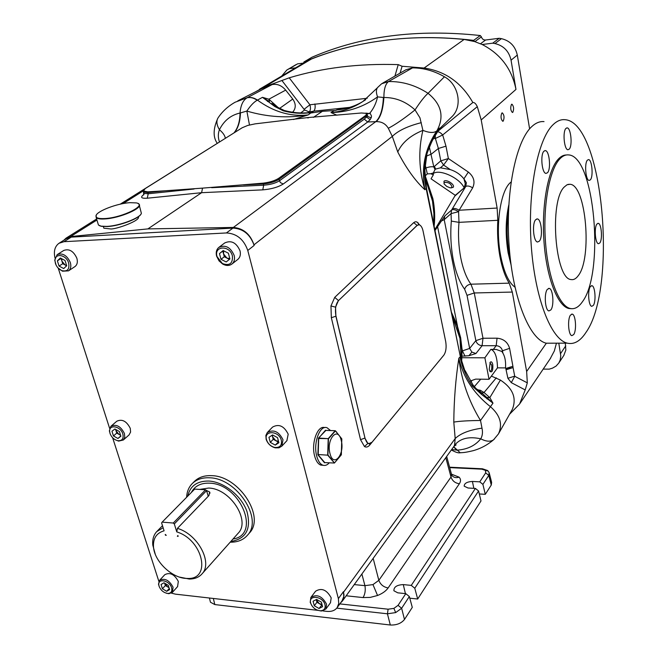 <?xml version="1.0" encoding="UTF-8"?>
<svg xmlns="http://www.w3.org/2000/svg" width="658" height="658" viewBox="0 0 658 658"><rect width="100%" height="100%" fill="white"/><g stroke="black" fill="none" stroke-linecap="round" stroke-linejoin="round"><path stroke-width="0.99" d="M424.871 174.789L432.882 198.667C434.741 208.093 435.16 217.28 434.132 226.22M424.928 175.941L432.906 200.887L434.305 214.154L433.935 225.242M428.827 199.826L429.707 204.227M433.696 224.065L433.893 213.603L432.503 201.134L425.01 177.306M218.333 117.478L217.856 118.193C222.1 111.671 227.865 106.341 235.145 102.212L247.26 97.688C250.731 96.997 254.128 97.803 257.451 100.106L262.468 97.326L274.847 106.563L283.195 110.783C292.185 113.225 301.117 113.875 309.984 112.748L309.309 113.201L310.798 113.003L308.183 114.911L293.526 119.509M361.102 102.541C353.856 106.555 346.042 108.924 337.653 109.631L335.753 110.437L322.346 111.325L310.798 113.003M464.499 370.314L465.346 370.915L465.42 372.486L460.32 356.537L426.45 188.007L424.838 169.978L426.943 154.03M456.915 339.594L457.729 343.632M461.242 360.526L459.975 338.418L452.104 315.626M313.356 117.387L322.346 111.325M147.721 191.84L164.887 190.804L147.894 192.58L147.721 191.84L143.37 190.952L145.245 188.575L242.193 127.759L247.688 125.456L255.164 123.852L307.977 117.56L361.423 112.987L366.465 113.357L365.938 115.249L278.671 178.318C274.805 180.753 269.657 182.356 263.225 183.146L202.532 188.13L201.611 192.695L147.269 198.206C141.1 198.576 139.998 197.31 143.97 194.398M143.847 192.827L144.012 193.403L148.231 193.765L147.894 192.58L143.625 192.078L143.444 191.486M164.887 190.804L202.532 188.13M194.061 189.011L148.231 193.765L147.269 198.206M366.909 113.85L367.814 116.548L370.586 117.585L371.334 117.461L371.49 116.022L370.322 113.645L365.873 113.118M243.518 184.898L263.348 183.936C269.87 183.311 275.11 181.773 279.066 179.33L367.098 115.339L366.448 117.017L364.269 119.164L367.69 121.985L376.236 121.648C381.525 121.508 385.547 123.712 388.319 128.269L392.3 136.395L397.761 151.982C406.373 168.497 415.412 181.082 424.879 189.718C420.947 168.029 424.961 148.387 436.928 130.786C444.471 116.77 441.51 104.285 428.054 93.321C415.478 85.186 402.293 81.271 388.5 81.559L412.525 67.881L405.953 69.756L383.071 82.9M364.269 119.164L279.428 180.81C275.472 183.245 270.216 184.701 263.669 185.186L263.225 183.146M211.654 187.695L263.669 185.186L262.789 189.858C271.293 189.15 278.112 187.201 283.244 184.001L367.69 121.985L370.199 119.592L371.334 117.461M219.459 141.939C217.963 137.695 217.954 133.623 219.427 129.725C223.934 120.677 230.802 115.117 240.022 113.028C240.672 105.231 243.057 100.131 247.186 97.729C250.566 97.088 253.881 97.927 257.138 100.263L257.451 100.106C273.605 111.885 290.515 116.828 308.183 114.911C287.719 118.382 267.28 117.099 246.857 111.07L249.472 124.946M309.984 112.748L312.295 112.781M283.195 110.783L284.708 110.585C293.468 112.905 302.112 113.53 310.634 112.452M365.716 99.695L363.002 101.398C353.305 107.846 342.629 111.564 330.982 112.551L336.937 115.216M336.411 109.985C345.253 109.277 353.543 106.769 361.267 102.442L362.525 101.719M340.499 602.983L342.399 601.025L343.665 598.254L343.994 594.988L343.435 591.674L343.789 596.502L342.094 600.779M465.576 371.457L472.929 384.856L472.567 386.336C466.358 377.075 462.171 367.296 460.024 356.998L458.848 358.232C461.455 380.258 468.677 401.002 480.513 420.478C468.216 420.61 459.309 421.145 453.798 422.099C453.979 400.023 455.665 378.737 458.848 358.232C463.232 377.379 473.818 393.574 490.597 406.825C500.187 415.321 502.811 424.344 498.468 433.902L512.352 409.334C516.851 398.065 512.87 388.31 500.417 380.069L491.394 376.096M59.376 243.041L66.236 238.731L71.245 237.119L232.948 228.087C243.205 228.655 250.279 234.437 254.153 245.45L253.988 244.825C250.27 234.1 243.394 228.31 233.36 227.446L147.886 228.902L70.579 236.576L66.063 238.147L63.818 240.244M54.984 257.878C53.504 251.266 54.836 246.405 58.965 243.296L63.99 241.692L226.41 232.948C236.724 233.541 243.838 239.372 247.77 250.459L338.376 598.624L338.747 603.476L337.225 607.523C334.98 610.534 331.525 611.817 326.853 611.372L322.798 610.912M323.177 465.296L320.791 465.099C318.028 464.005 315.972 460.97 314.623 455.994C310.979 443.171 317.592 424.978 324.739 427.626M330.555 430.546L327.059 427.758C319.87 424.69 313.035 443.073 316.728 456.093C318.077 461.069 320.125 464.104 322.889 465.198C325.101 465.922 327.215 465.132 329.239 462.845M369.706 443.763L369.689 445.096C368.019 447.045 366.284 447.539 364.499 446.568L360.526 439.667L364.869 438.08L367.863 443.402L369.319 443.788L368.595 443.706L371.984 442.275L443.879 355.114C445.976 351.841 446.593 347.358 445.721 341.675L423.119 231.287C422.354 227.627 421.03 225.447 419.146 224.74L417.139 225.431L338.566 300.533C335.654 304.177 334.79 309.392 335.991 316.177L365.124 438.664L366.745 442.209L368.751 443.706M364.976 438.072L335.876 316.177L335.539 307.138L338.459 300.533L334.716 297.383L330.949 305.962L331.344 317.724L360.526 439.667M158.866 581.384L112.625 437.726M109.615 428.342L58.241 268.193M317.855 610.344L175.489 594.158L171.425 593.129M330.472 602.769L331.188 597.851C326.779 589.782 321.581 587.569 315.585 591.213L310.963 597.332M177.578 586.607L178.318 581.392C174.444 574.302 169.937 572.065 164.804 574.689L159.581 580.315M237.62 259.565L237.9 259.342C240.162 257.294 240.869 254.449 240.03 250.805C236.37 242.621 231.279 239.997 224.756 242.925L219.081 247.211M74.782 266.687L74.996 266.548C77.266 264.746 77.883 261.966 76.846 258.207C73.515 251.068 69.156 248.485 63.752 250.459L57.369 254.531M286.872 440.72L288.204 434.19C284.091 425.973 278.877 423.612 272.56 427.091L267.436 432.405M129.009 434.979L130.597 432.067L130.268 428.342C126.624 421.169 122.141 418.792 116.828 421.202L111.062 426.145M248.954 533.531L249.431 532.988C265.487 516.695 238.796 475.849 211.58 475.66C204.202 475.331 198.371 477.363 194.085 481.738L192.506 483.326M186.609 497.292C186.888 491.871 188.673 487.397 191.963 483.869C196.257 479.493 202.096 477.469 209.483 477.798C236.74 478.021 263.513 518.948 247.441 535.258C243.296 539.988 237.546 542.299 230.201 542.184M230.826 541.485C246.092 538.886 251.463 528.884 246.956 511.472C241.511 495.836 223.917 481.829 208.866 481.047C197.17 480.875 190.129 485.908 187.736 496.14M115.323 439.799L118.637 441.107L123.326 440.005L124.765 437.216L124.42 433.474C120.743 426.261 116.244 423.859 110.914 426.269L109.368 430.85L110.231 434.05M122.849 434.009C120.636 426.006 108.652 423.966 109.672 431.706L110.034 433.499C111.539 437.34 114.122 439.741 117.79 440.695C122.133 440.95 123.811 438.721 122.849 434.009M282.998 439.75C278.844 431.484 273.605 429.098 267.263 432.577L265.865 435.473L266.153 439.371C267.765 443.763 270.8 446.585 275.258 447.843L278.992 447.827L281.846 446.124L282.998 439.75M281.344 440.325C279.082 430.538 263.504 430.003 266.523 439.733L266.597 439.996C268.02 443.837 270.677 446.313 274.575 447.415C279.798 447.909 282.06 445.548 281.344 440.325M58.011 267.929L62.485 271.195L68.49 270.857C70.76 269.048 71.368 266.26 70.324 262.484C66.96 255.304 62.568 252.697 57.156 254.671L54.737 260.14L56.095 265.125M68.638 263.003C66.252 254.407 54.392 252.68 55.001 260.955L55.469 263.57C56.678 266.934 58.784 269.278 61.786 270.627C67.42 271.861 69.707 269.319 68.638 263.003M234.158 255.378C230.456 247.137 225.34 244.488 218.801 247.424C216.441 249.497 215.709 252.401 216.597 256.135L219.048 260.897L222.675 264.039C226.253 265.964 229.379 265.931 232.044 263.948C234.306 261.892 235.013 259.038 234.158 255.378M232.397 255.937C229.815 244.891 213.661 245.689 217.025 256.595L222.346 263.521C229.56 266.079 232.916 263.554 232.397 255.937M166.318 593.203L168.892 593.705L172.429 592.315L173.062 587.191C169.155 580.06 164.632 577.806 159.491 580.422L158.512 584.156L159.187 586.541M171.582 587.742C169.542 580.356 157.624 577.905 158.841 585.077L159.129 586.36C160.914 590.53 163.85 592.891 167.938 593.442C171.195 593.195 172.412 591.295 171.582 587.742M317.617 610.254L321.367 611.043L325.924 608.971L326.549 604.167C322.099 596.058 316.868 593.82 310.864 597.464L310.214 602.358L311.958 605.854M325.003 604.76C323.004 596.033 307.977 594.429 310.699 603.172L310.749 603.345C312.575 607.795 315.815 610.27 320.471 610.78C324.155 610.484 325.669 608.477 325.003 604.76M431.163 142.975L431.237 143.025C429.296 147.293 429.287 146.175 427.034 153.668L426.483 154.729C423.974 165.635 423.851 176.854 426.104 188.369L460.32 356.537M103.503 227.068L103.849 228.203L110.626 228.943C115.109 229.642 140.993 220.685 138.353 216.721M147.886 228.902L201.611 192.695L262.789 189.858M292.613 112.23L293.197 111.589C296.042 107.83 295.903 103.66 292.761 99.062L285.679 90.113C281.698 85.45 277.166 83.615 272.067 84.602L261.621 88.707L237.793 100.855M247.26 97.688L272.067 84.602M267.428 101.431L269.451 101.653L262.468 97.326L268.875 99.21L278.063 107.468M228.071 136.617L120.233 204.169M217.263 143.321C212.912 137.135 213.11 128.762 217.856 118.193L217.856 118.193C216.202 121.286 216.721 125.127 219.427 129.725C222.988 132.743 224.954 135.589 225.332 138.254M233.952 132.932C237.883 128.17 239.907 121.533 240.022 113.028L246.857 111.07C250.41 105.724 253.84 102.122 257.138 100.263M240.425 112.929C240.195 121.253 238.229 127.8 234.528 132.571M293.197 111.589L292.366 112.197M143.37 190.952L143.798 194.867M269.451 101.653L268.875 99.21L285.679 90.113M277.388 106.95L274.847 106.563L277.824 107.262M388.565 81.518L382.331 83.319M438.689 129.577L451.816 116.787C462.854 106.637 458.897 84.602 444.438 76.772L428.054 93.321C424.624 96.29 420.289 101.817 415.042 109.919C405.83 101.529 395.45 97.392 383.885 97.507L377.569 96.899C363.438 107.048 347.909 112.263 330.982 112.551L334.215 110.552M444.438 76.772C434.181 70.875 423.546 67.914 412.525 67.881M438.705 129.552L439.758 127.989L436.928 130.786C434.206 133.122 429.526 132.982 422.897 130.374L419.952 117.807L415.042 109.919C404.135 118.613 395.228 124.724 388.319 128.269M435.423 134.66L439.758 127.989L431.87 141.396L426.483 154.729M426.45 188.007L424.879 189.718C418.866 169.953 418.208 150.172 422.897 130.374C410.411 135.449 402.03 142.654 397.761 151.982M377.618 87.498L381.64 83.755L388.5 81.559C385.424 83.961 383.885 89.282 383.885 97.507C383.12 109.442 380.571 117.494 376.236 121.648M363.002 101.398L377.404 87.777C376.014 89.866 376.072 92.91 377.569 96.899C376.17 103.224 373.555 108.685 369.722 113.291L367.024 114.073M421.317 122.659C407.828 126.081 398.156 130.662 392.3 136.395L253.988 244.825M383.392 97.507C382.833 109.467 380.283 117.527 375.726 121.689L233.36 227.446M338.566 300.533L417.04 225.431L418.685 224.707M431.237 143.025L432.125 141.141M435.604 134.479L431.87 141.396M335.991 316.177L331.344 317.724M417.139 225.431L413.693 222.651L334.716 297.383M365.938 115.249L366.448 117.017L370.199 119.592M477.749 389.824L480.299 390.268L484.033 392.497L489.823 397.621L492.982 403.157L480.513 420.478L481.993 428.152C482.89 432.29 482.47 435.843 480.735 438.804C475.315 445.598 467.509 449.381 457.31 450.146L451.61 449.603M453.847 446.502L454.522 445.31L455.188 438.549L453.798 422.099M481.714 392.834L492.982 403.157L481.623 394.479L472.567 386.336M494.273 439.174L493.623 439.75C490.457 441.946 486.163 441.625 480.735 438.804C468.776 436.229 460.032 438.401 454.522 445.31M461.488 452.696L460.222 452.77L453.683 446.733M451.651 450.13L451.668 449.661M481.993 428.152C469.467 429.945 460.534 433.408 455.188 438.549L343.566 592.167M456.874 450.179L453.584 446.864M480.735 379.189L474.295 386.682M486.978 398.888L487.117 397.514L489.823 397.621L500.417 380.069M481.853 392.958L484.033 392.497L496.321 377.84M479.526 390.942L480.299 390.268M473.11 385.119C477.387 390.309 475.775 388.138 478.843 390.556L480.439 393.484L479.641 391.049M480.134 391.452L481.368 392.522L481.623 394.479M441.937 357.467L369.689 445.096M307.664 117.914L308.438 117.831M482.906 484.37L485.291 494.314L491.271 485.053L488.795 475.397L485.67 472.896L485.472 470.38L488.178 471.07L489.157 472.683L488.795 475.397L482.906 484.37L479.756 481.845L472.419 481.45C467.015 481.771 464.268 483.35 464.178 486.18L468.027 488.006L475.405 488.425L478.58 490.975L414.779 588.252L411.266 585.39L403.288 584.6C396.906 584.913 393.772 586.961 393.895 590.761L397.769 592.833L405.797 593.656L409.334 596.543L401.643 608.272L395.672 612.59L387.43 613.799L388.121 609.201L393.887 608.379L398.065 605.344L405.797 593.656M213.332 598.459L214.804 604.57L390.317 625.01C396.527 625.256 401.248 623.414 404.481 619.474L401.643 608.272L398.065 605.344M485.472 470.38L481.796 469.17L482.495 468.792L487.603 470.528M354.259 584.584L364.927 585.661C365.7 590.21 365.075 594.182 363.06 597.579L346.174 595.786M361.875 574.023L364.927 585.661L372.971 584.6L378.835 580.34L451.018 477.034L451.478 474.254L446.683 456.438M451.446 474.147L459.103 477.165C460.888 479.073 460.978 481.261 459.374 483.737C455.155 483.153 452.367 480.916 451.018 477.034L445.803 457.655M414.779 588.252L417.682 599.019L480.99 500.968L478.58 490.975M214.804 604.57L210.453 602.218L210.132 600.927M404.481 619.474L412.286 607.375L409.334 596.543M489.355 473.464L491.625 482.347L491.271 485.053M459.374 483.737L388.13 587.948C383.532 587.101 380.431 584.559 378.835 580.34L373.168 558.362M417.682 599.019L409.786 598.196M485.291 494.314L479.304 493.969M451.413 312.196L457.03 324.772L460.633 337.62L462.13 350.015L461.645 362.015M451.725 313.784L456.94 325.776L460.32 337.998L461.801 349.85L461.464 361.349M141.018 214.039C139.085 218.662 119.304 226.039 107.188 226.566L101.455 226.344L99.432 225.678M97.993 223.523L98.453 225.036L101.11 226.171L106.933 226.393C119.542 225.85 140.129 218.012 141.38 213.381L139.373 205.584M138.032 203.544L138.953 204.169C143.789 207.813 119.814 218.275 104.688 218.95C100.263 219.204 97.433 218.777 96.208 217.658L96.2 215.199M129.889 202.672C117.404 203.363 97.211 210.988 96.043 215.544C95.451 217.856 98.355 218.859 104.77 218.555C122.487 217.749 148.247 204.704 136.19 202.894L129.889 202.672M341.255 454.966L341.831 438.927L335.44 430.891L328.441 438.828L327.939 454.999L334.461 462.928L341.354 454.81L341.732 438.779M335.44 430.875L336.789 432.265M341.239 440.457C345.063 454.39 333.4 468.266 329.979 453.485C326.08 439.133 338.031 425.693 341.239 440.457M335.177 430.735L325.809 430.406L335.177 430.735L328.202 438.639L318.505 438.055L317.872 454.522L324.805 462.607L334.42 463.026L327.692 455.163L328.202 438.639L318.702 438.491L318.201 454.53L327.692 455.163L317.872 454.522M316.613 599.413L321.375 602.152L322.584 606.701L319.04 608.502L314.302 605.771L313.076 601.239L316.613 599.413M322.066 604.76L319.04 608.502M321.647 604.982L316.917 602.267L314.302 605.771M321.976 604.398L319.278 603.616L316.227 599.611L316.917 602.267M163.974 582.774L168.267 585.307L169.624 589.584L166.696 591.303L162.411 588.77L161.054 584.518L163.974 582.774M169.27 588.466L166.696 591.303M169.04 587.726L165.364 585.554L162.411 588.77M164.59 583.144L165.364 585.554M164.607 583.153L167.494 586.813L168.942 587.413M223.152 250.55L228.384 253.215L229.905 258.931L226.204 261.966L220.998 259.301L219.468 253.61L223.152 250.55M229.395 259.351L224.304 256.76L220.998 259.301M223.317 250.632L222.782 251.085L224.304 256.76M222.782 251.085L219.468 253.61M223.687 250.821L223.547 253.922L226.895 258.084L229.815 258.586M60.347 258.01L65.019 260.486L66.697 265.766L63.711 268.554L59.064 266.087L57.378 260.823L60.347 258.01M66.664 265.791L62.724 263.702L59.064 266.087M61.104 258.405L62.724 263.702M61.046 258.454L57.378 260.823M61.679 258.717L61.885 261.078L65.035 264.927L66.59 265.437M272.552 434.946L277.536 437.66L278.893 442.744L275.266 445.096L270.306 442.39L268.941 437.323L272.552 434.946M278.614 441.707L275.266 445.096M278.186 441.995L273.234 439.297L270.306 442.39M272.141 435.218L273.234 439.297M272.453 435.012L272.56 436.78L275.71 440.646L278.507 441.304M114.911 429.016L119.386 431.533L120.891 436.262L117.93 438.475L113.472 435.958L111.959 431.245L114.911 429.016M120.792 435.958L117.93 438.475M120.578 435.259L116.746 433.112L113.472 435.958M115.561 429.378L116.746 433.112M115.775 429.501L115.997 430.76L118.966 434.362L120.463 434.922M205.551 489.791L206.571 490.646L174.312 523.933L173.26 523.036L205.551 489.791L194.678 489.091L162.139 522.139L161.613 522.904L164.089 530.817C156.489 532.98 152.96 538.392 153.503 547.053C154.49 561.784 172.692 578.752 187.209 578.431C211.728 580.109 203.264 539.971 176.772 531.894L177.421 528.366C197.778 534.189 213.019 562.656 202.055 573.834C198.996 577.305 194.743 579.04 189.29 579.04L179.494 577.099M155.222 554.077L152.779 545.054C152.286 539.527 153.594 535.061 156.694 531.639L163.118 527.724M206.176 490.317L209.647 491.995L208.964 495.54L177.421 528.366M165.224 534.428L165.479 535.25L166.268 535.316L165.224 534.428M177.899 535.522L178.154 536.344L177.356 536.278L177.899 535.522M174.312 523.933L176.772 531.894M162.139 522.139L173.26 523.036M177.94 535.661L177.356 536.278M206.571 490.646L208.232 496.305M462.048 357.738L484.888 357.804L489.042 379.279L475.652 379.123L470.478 380.957M501.906 351.504L496.239 349.456L493.327 349.39L496.181 345.689L497.061 338.187C503.592 338.821 507.77 342.201 509.605 348.337L502.457 350.772L501.906 351.504L502.893 353.116L502.457 350.772C501.577 347.654 499.48 345.96 496.181 345.689L482.084 345.713C478.884 345.368 476.811 343.682 475.857 340.663L467.024 295.352L464.638 289.232C459.654 282.397 455.887 272.716 453.337 260.181C450.895 247.507 450.228 234.478 451.322 221.096L451.059 213.611L451.635 210.001L465.741 186.485L466.382 182.751L463.915 178.836L465.288 183.705L464.17 187.867L455.27 195.319L434.831 229.7M455.27 195.319L431.048 178.82L433.359 174.798L433.301 172.988L430.71 173.737L433.359 174.798M430.71 173.737L427.322 173.876L425.364 175.711M427.322 173.876L425.274 165.084M429.345 147.005L433.803 166.918C431.697 166.474 429.057 166.828 425.858 167.987L425.093 168.44M440.432 167.815L450.253 169.567L443.582 165.043L440.432 167.815L435.654 169.081L434.42 166.384L433.803 166.918L435.028 169.608L433.301 172.988M435.654 169.081L435.028 169.608M437.175 131.896C438.812 131.608 440.646 132.636 442.678 134.98L445.984 146.166L448.369 158.537L443.582 165.043L440.786 160.856L438.376 148.478L435.39 138.468L433.375 138.583M463.915 178.836L468.34 172.059C473.908 176.673 475.347 181.929 472.674 187.834L459.128 210.247L458.577 211.679L458.988 222.355C457.976 234.478 458.568 246.289 460.748 257.788C463.035 269.155 466.423 277.964 470.931 284.198L474.262 292.966L482.988 338.253L497.061 338.187M454.949 195.969L465.741 186.485C467.361 185.54 469.672 185.984 472.674 187.834M463.643 178.507C460.213 174.345 455.755 171.36 450.253 169.567M434.996 230.53L444.783 215.997L444.208 219.632L440.802 221.277M493.327 349.39L490.81 349.398L484.888 357.804M444.783 215.997L451.635 210.001C453.058 209.195 455.188 209.622 458.026 211.3L458.577 211.679L451.059 213.611L444.208 219.632L469.647 348.427L471.876 352.079L475.931 353.535L468.924 355.715L462.138 356.142M475.931 353.535L482.084 345.713L482.988 338.253L475.857 340.663L469.647 348.427L462.426 350.87L462.097 349.209M425.282 175.842L424.862 174.395M300.706 112.946L304.629 109.976L304.062 109.327L309.91 104.778C310.831 108.109 310.592 110.486 309.202 111.909L307.763 112.757M470.988 381.813L471.696 380.883M489.042 379.279L497.489 367.847L505.525 367.904L505.541 367.23L505.525 367.904M506.208 369.048L513.067 367.6L514.745 376.294L527.313 382.857L525.199 389.931L511.299 382.652L507.894 378.284L505.64 367.764M506.134 368.373L512.911 366.267L513.067 367.6L506.29 369.697M502.893 353.116C504.99 356.751 505.87 361.456 505.541 367.23M527.313 382.857L526.647 371.482L512.302 292.062L509.21 283.154C505.171 276.812 502.062 267.855 499.891 256.291C497.81 244.595 497.119 232.603 497.826 220.298L497.127 208.043L481.212 119.937L515.979 89.414L511.052 60.182C508.996 51.201 503.641 45.657 494.972 43.568L492.76 43.173L482.166 44.505L474.657 41.569L464.129 39.439C436.139 36.733 409.251 37.095 383.458 40.525C357.713 44.004 333.705 50.164 311.44 59.014L305.222 62.148L259.4 89.282M512.837 112.296C514.095 108.973 513.791 106.275 511.94 104.194L511.488 104.375C510.23 107.69 510.526 110.388 512.376 112.477L512.837 112.296M503.23 121.088C504.53 117.716 504.225 114.969 502.317 112.863L501.832 113.053C500.524 116.417 500.828 119.164 502.737 121.286L503.23 121.088M543.204 369.097L549.224 369.146L552.44 368.167L556.059 366.095L558.774 363.084L560.205 359.975L560.772 355.797L558.798 343.172M474.657 41.569L473.645 40.368C442.275 36.642 412.212 36.7 383.458 40.525C354.769 44.423 328.252 51.571 303.914 61.984L311.933 57.246C361.143 36.026 417.262 28.788 480.291 35.532L481.409 36.864C482.067 39.019 483.457 40.064 485.571 40.006L499.225 38.279L501.421 38.657C509.999 40.714 515.296 46.192 517.303 55.075L529.608 128.878M565.312 343.147L565.839 350.105L563.774 355.509M556.454 343.172L554.349 350.936L550.154 358.824M525.199 389.931L519.598 403.996L509.596 414.236M304.613 109.993L309.202 111.909L313.669 111.169L311.859 112.526M481.212 119.937L477.297 106.67C475.899 103.676 474.41 102.294 472.839 102.5C461.464 82.612 445.211 71.122 424.081 68.045L402.087 66.252L398.23 64.624C358.898 63.365 322.56 67.766 289.216 77.825L264.302 86.963L255.353 91.898M515.979 89.414C511.866 68.991 500.59 54.014 482.166 44.505M452.252 208.989C453.872 208.002 456.167 208.422 459.128 210.247L497.127 208.043M437.233 131.806L472.839 102.5M435.201 135.186L435.39 138.468L442.678 134.98L477.297 106.67M402.087 66.252L400.089 73.12M304.062 109.327L282.052 80.687M508.511 211.012C506.463 224.674 506.652 238.64 509.078 252.911L510.304 258.791M453.033 187.423C455.805 185.128 446.363 178.713 443.977 181.271L444.101 183.911L446.667 186.37L450.121 187.834L453.033 187.423M464.17 187.867C459.926 178.129 439.807 168.752 433.268 173.506M451.199 187.966L452.038 187.382C451.166 183.664 448.6 182.036 444.323 182.496L444.01 183.771M492.793 364.655C492.2 362.114 491.353 361.291 490.259 362.196L489.239 369.401L489.922 371.392C492.151 372.897 493.105 370.651 492.793 364.655M490.81 349.398L491.255 349.464C495.178 351.339 497.251 357.467 497.489 367.847M489.848 371.268L490.004 371.334C491.493 370.931 492.052 368.834 491.674 365.05L489.873 362.755M295.565 67.864L289.462 68.629L286.88 69.97L281.714 76.065M303.914 61.984L303.56 63.127M287.349 69.699L297.564 63.859L303.568 63.094M289.462 68.629L297.564 63.859M499.225 38.279L492.76 43.173M473.645 40.368L480.291 35.532M481.409 36.864L474.879 41.643M587.405 160.149C584.222 163.25 585.735 180.531 589.157 180.44L590.374 179.84C593.508 176.599 591.994 159.516 588.556 159.581L587.405 160.149M596.946 224.033C593.977 227.405 595.243 243.657 598.467 243.715L599.808 242.975C602.736 239.479 601.461 223.416 598.237 223.342L596.946 224.033M590.382 286.551C587.413 290.277 588.523 306.11 591.756 306.332L593.319 305.419C596.255 301.57 595.128 285.917 591.896 285.687L590.382 286.551M570.478 315.1C567.303 319.105 568.397 335.292 571.86 335.638L573.669 334.601C576.811 330.456 575.701 314.475 572.238 314.121L570.478 315.1M547.366 289.339C543.845 293.394 545.104 310.568 548.928 310.921L550.853 309.926C554.332 305.715 553.049 288.755 549.216 288.393L547.366 289.339M535.678 219.698C531.87 223.473 533.432 241.831 537.561 242.012L539.313 241.182C543.072 237.25 541.493 219.114 537.356 218.925L535.678 219.698M543.936 151.192C540.128 154.523 541.921 173.457 546.017 173.399L547.464 172.758C551.215 169.27 549.414 150.567 545.309 150.6L543.936 151.192M565.97 128.4C562.442 131.468 564.194 149.892 567.969 149.736L569.203 149.177C572.682 145.961 570.93 127.751 567.138 127.882L565.97 128.4M564.112 187.135C549.093 201.693 555.155 279.132 571.054 279.543C573.611 280.053 575.989 278.778 578.209 275.727C592.373 258.43 586.13 184.947 570.083 184.281L567.031 184.766L564.112 187.135M566.357 154.984C563.544 154.959 560.83 156.374 558.214 159.211C547.769 170.332 541.337 206.439 544.026 242.202C546.642 278.005 557.671 306.118 568.841 308.512L571.654 308.701M582.363 301.833C604.776 272.766 594.7 156.185 568.701 154.934C565.576 154.556 562.557 155.946 559.645 159.096C549.224 170.225 542.809 206.357 545.498 242.136C548.106 277.956 559.111 306.093 570.256 308.487C574.623 309.424 578.653 307.204 582.363 301.833M544.026 121.598C539.716 121.22 535.522 122.997 531.434 126.92C515.576 141.815 505.27 193.781 509.136 246.166C512.886 298.6 529.608 339.479 546.28 343.205L552.942 343.188M585.875 332.561C617.854 288.311 603.197 121.82 564.926 119.69C560.756 119.287 556.701 121.064 552.753 125.012C537.413 139.965 527.461 192.366 531.22 245.228C534.88 298.14 551.075 339.38 567.204 343.139C574.006 344.734 580.233 341.206 585.875 332.561M508.511 211.177C506.199 227.166 506.792 242.983 510.287 258.627M283.244 184.001L280.316 182.562L278.671 178.318M419.648 224.913L416.892 221.952L415.239 221.771L413.693 222.651M254.153 245.45L247.77 250.459M343.435 591.674L338.376 598.624M367.863 443.402L364.499 446.568M418.151 222.848L418.578 224.707M330.949 305.962L335.539 307.138M143.329 190.853L123.071 203.585M96.932 220.019L70.579 236.576M279.535 108.438L292.761 99.062M465.214 370.75L464.869 371.202M310.403 113.053L311.382 112.403M411.266 585.39L475.405 488.425M479.756 481.845L485.67 472.896M481.796 469.17L449.694 467.616M339.841 603.896L388.121 609.201M388.13 587.948C385.925 591.048 382.397 593.565 377.552 595.49L370.24 597.398L363.06 597.579M393.887 608.379L395.672 612.59M377.552 595.49L372.971 584.6M459.103 477.165C455.945 478.169 453.477 477.502 451.701 475.191M390.317 625.01L387.43 613.799L336.756 608.132M473.834 488.335L472.419 481.45M405.418 593.615L403.288 584.6M232.948 228.087L226.41 232.948M71.245 237.119L63.99 241.692M318.505 438.055L325.932 430.381M324.534 462.804L317.978 454.941M325.546 430.192L318.373 438.483M324.92 462.607L334.42 463.026L341.354 454.81M191.338 492.48C194.768 485.974 200.822 482.873 209.491 483.169C240.367 483.638 261.423 534.954 233.022 539.009M237.851 533.58L238.229 533.161C250.887 520.437 229.955 488.335 208.57 488.055L199.703 489.412M434.42 166.384L440.786 160.856L448.369 158.537L468.34 172.059M468.924 355.715L471.876 352.079M465 356.151L462.426 350.87M509.605 348.337L512.911 366.267M512.302 292.062L474.262 292.966L467.024 295.352M511.06 182.052C500.467 189.553 495.005 226.492 500.623 255.444C503.855 272.001 508.642 282.586 514.975 287.201M526.647 371.482L546.337 343.205M560.567 353.626L565.765 345.828M511.052 60.182L517.303 55.075M508.807 204.877C505.541 219.83 505.319 235.852 508.149 252.943L511.044 264.845M464.638 289.232C465.642 286.279 467.739 284.601 470.931 284.198L509.21 283.154M511.299 382.652L514.745 376.294M264.302 86.963L311.44 59.014M424.081 68.045L464.129 39.439M457.442 325.949L437.521 226.303M289.216 77.825L309.91 104.778L367.213 98.272M394.907 76.098L398.23 64.624M426.516 156.053L431.278 154.169L438.376 148.478L445.984 146.166M349.628 107.386L313.669 111.169C315.092 109.73 315.495 107.32 314.878 103.939M497.826 220.298L458.988 222.355L451.322 221.096M507.894 378.284L514.655 376.179M287.826 69.444L295.944 64.665M494.972 43.568L501.421 38.657M485.571 40.006L480.529 43.757M247.441 535.258L249.431 532.988M109.672 431.706L109.368 430.85M55.001 260.955L54.737 260.14M158.841 585.077L158.512 584.156M103.355 226.582L103.849 228.203M66.474 237.892L96.611 218.991M284.198 110.445L278.021 107.443M276.804 106.637L271.861 103.454M342.399 601.025L453.971 446.33L456.101 444.915L454.439 445.77M451.372 449.932L451.536 450.047C455.558 452.285 458.453 453.197 460.222 452.77C463.224 452.457 463.66 452.943 473.11 450.697C480.636 448.616 487.471 444.973 493.623 439.75L498.468 433.902M209.425 598.015L210.453 602.218M449.579 467.205L482.273 468.776M342.267 600.54L337.225 607.523M96.208 217.658L98.453 225.036M322.889 465.198L320.791 465.099M341.773 438.812L335.424 430.801M325.883 430.381L335.226 430.702M320.471 610.78L321.367 611.043M310.749 603.345L310.272 602.555M330.563 602.638L325.924 608.971M167.938 593.442L168.892 593.705M177.676 586.508L172.429 592.315M222.346 263.521L222.675 264.039M237.9 259.342L232.044 263.948M61.786 270.627L62.485 271.195M74.996 266.548L68.49 270.857M274.575 447.415L275.258 447.843M266.597 439.996L266.153 439.371M287.036 440.539L281.846 446.124M117.79 440.695L118.637 441.107M129.149 434.856L123.326 440.005M157.114 531.212L162.493 525.726M202.055 573.834L237.818 533.613M209.647 491.995L209.992 493.187M187.209 578.431L189.29 579.04M153.503 547.053L152.779 545.054M519.598 403.996L550.738 357.952M496.239 349.456L491.255 349.464M558.774 363.084L563.964 355.221M546.28 343.205L567.204 343.139M568.841 308.512L570.256 308.487M567.961 184.421L570.083 184.281M566.711 127.923L567.138 127.882M544.783 150.641L545.309 150.6M536.722 218.958L537.356 218.925M548.55 288.41L549.216 288.393M571.646 314.129L572.238 314.121M591.402 285.704L591.896 285.687M597.818 223.358L598.237 223.342"/></g></svg>
